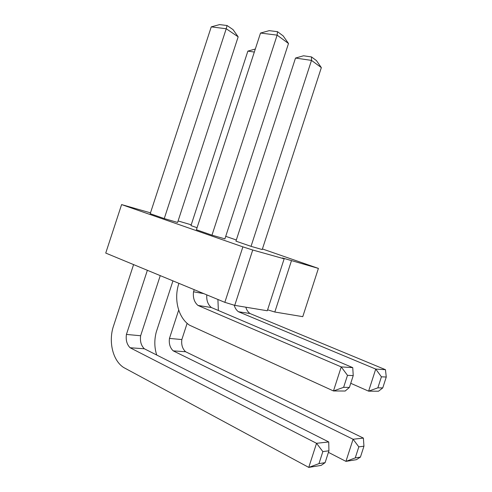 <?xml version="1.0" encoding="UTF-8"?>
<svg xmlns="http://www.w3.org/2000/svg" width="492" height="492" viewBox="0 0 492 492"><rect width="100%" height="100%" fill="white"/><g stroke="black" fill="none" stroke-linecap="round" stroke-linejoin="round"><path stroke-width="0.74" d="M262.421 248.952L318.404 268.404L282.402 257.968L284.155 258.81L252.728 250.01L242.882 246.867L121.598 204.58L150.49 212.839M225.73 236.332L236.326 239.979M178.092 220.951L191.228 224.813M197.064 227.716L190.97 225.613L247.87 51.113L254.327 52.054M251.037 246.351L262.224 249.555L321.344 67.619L311.498 60.393L251.037 246.351L235.945 241.142L295.514 58.062L311.498 60.393L311.504 56.924L303.521 55.787L295.514 58.062M164.254 218.577L177.6 222.458L238.165 36.832L226.228 28.751L164.254 218.577L150.214 213.694L211.252 26.869L226.228 28.751L227.052 25.516L233.023 29.6L238.165 36.832M211.978 235.17L224.905 238.872L288.503 43.499L277.131 35.141L211.978 235.17L196.4 229.752L260.52 33.056L277.131 35.141L277.482 31.672L283.171 35.898L288.503 43.499M318.404 268.404L302.764 316.663L274.819 312.02L267.605 309.812M284.155 258.81L267.291 310.766L234.739 305.354L224.838 302.34L105.737 253.072L121.598 204.58M291.418 260.846L274.819 312.02M252.728 250.01L234.739 305.354M242.882 246.867L224.838 302.34M187.126 323.318L181.837 339.56C181.197 344.72 182.452 348.785 185.607 351.749L363.391 438.095L363.951 446.189L360.433 457.093L356.429 459.676L345.944 461.373L328.428 452.351M178.694 310.065L169.457 338.41C168.793 343.687 170.041 347.832 173.215 350.858L353.084 439.245L345.944 461.373L355.255 457.911L358.816 446.865L353.084 439.245L363.391 438.095M181.837 339.56L169.457 338.41M156.72 355.033C154.359 347.641 154.205 339.99 156.253 332.082L172.95 280.877M245.834 307.199C246.59 309.898 247.962 312.002 249.948 313.515L385.464 369.683L375.734 369.074L368.606 391.158L350.741 383.293M234.229 305.2C234.979 307.992 236.369 310.163 238.386 311.719L375.734 369.074L381.417 376.817L377.862 387.837L368.606 391.158L378.52 391.214L382.758 387.911L377.862 387.837M218.368 310.501L217.907 299.474M147.366 270.299L126.426 334.431C125.663 340.083 126.887 344.523 130.103 347.752L316.541 443.304L308.755 467.4L123.652 367.506C113.178 360.827 108.603 342.998 112.963 327.715L133.584 264.591M160.251 275.625L140.638 335.747C139.906 341.27 141.142 345.618 144.34 348.779L328.73 441.951L328.933 450.795L325.101 462.652L321.159 465.389L308.755 467.4L318.97 463.618L322.85 451.594L316.541 443.304L328.73 441.951M140.638 335.747L126.426 334.431M194.223 289.677L193.534 291.793C192.809 297.685 194.291 302.236 197.987 305.446L341.239 366.909L333.465 390.956L189.488 325.169C178.676 317.955 173.996 300.637 178.252 285.434L178.928 283.355M206.806 294.886C206.357 300.354 207.876 304.566 211.363 307.525L352.746 367.629L341.239 366.909L347.493 375.341L343.619 387.339L333.465 390.956L345.187 391.023L349.406 387.425L343.619 387.339M203.713 293.601L193.534 291.793M255.311 49.034L247.87 51.113M321.344 67.619L316.43 60.584L311.504 56.924M227.052 25.516L219.567 24.6L211.252 26.869M260.52 33.056L269.192 30.658L277.482 31.672M185.607 351.749L173.215 350.858M382.758 387.911L386.263 377.026L385.464 369.683M249.948 313.515L238.386 311.719M144.34 348.779L130.103 347.752M349.406 387.425L353.231 375.593L352.746 367.629M211.363 307.525L197.987 305.446M360.433 457.093L355.255 457.911M363.951 446.189L358.816 446.865M386.263 377.026L381.417 376.817M325.101 462.652L318.97 463.618M328.933 450.795L322.85 451.594M353.231 375.593L347.493 375.341"/></g></svg>
